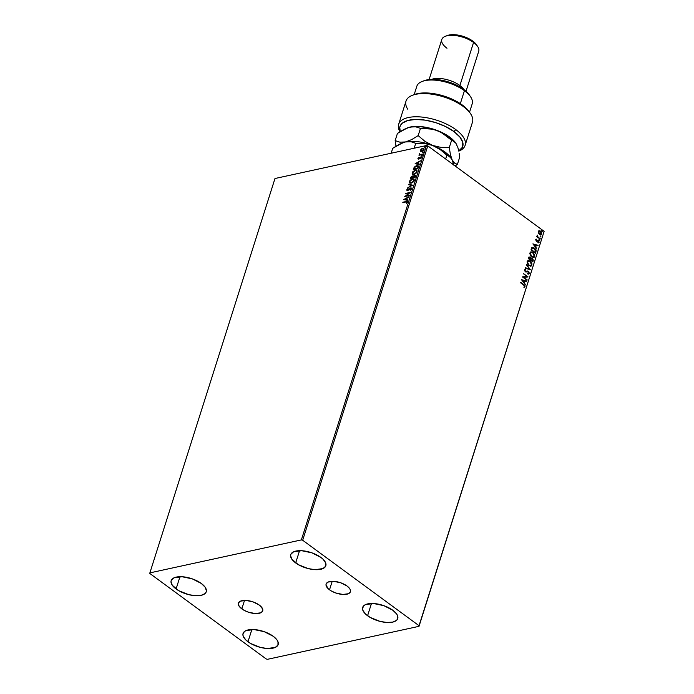 <?xml version="1.0" encoding="UTF-8"?>
<svg xmlns="http://www.w3.org/2000/svg" width="694" height="694" viewBox="0 0 694 694"><rect width="100%" height="100%" fill="white"/><g stroke="black" fill="none" stroke-linecap="round" stroke-linejoin="round"><path stroke-width="1.04" d="M329.52 589.796A12.744 5.621 17.6 0 1 326.119 584.036A12.744 5.621 17.6 0 1 334.421 581.381A12.744 5.621 17.6 0 1 347.009 585.988L349.637 588.555L350.314 589.822L350.279 592.086L348.414 593.717L342.871 594.463L335.775 592.988L331.368 590.993L328.01 588.529L325.998 584.773L326.258 583.697L328.123 582.066L333.667 581.329L340.754 582.804L347.009 585.988A12.744 5.621 17.6 0 1 350.418 591.748A12.744 5.621 17.6 0 1 342.116 594.402A12.744 5.621 17.6 0 1 329.52 589.796L332.218 581.294L329.52 589.796M241.824 608.881A12.744 5.621 17.6 0 1 238.415 603.129A12.744 5.621 17.6 0 1 246.717 600.475A12.744 5.621 17.6 0 1 259.304 605.081L262.618 608.907L262.575 611.18L260.71 612.811L255.166 613.548L248.07 612.073L243.663 610.078L239.196 606.322L238.302 603.858L238.554 602.782L240.419 601.16L245.962 600.414L253.058 601.889L259.304 605.081A12.744 5.621 17.6 0 1 262.714 610.833A12.744 5.621 17.6 0 1 254.412 613.487A12.744 5.621 17.6 0 1 241.824 608.881L244.514 600.388L241.824 608.881M247.984 641.776A18.4 8.111 17.6 0 1 243.065 633.466A18.4 8.111 17.6 0 1 255.045 629.631A18.4 8.111 17.6 0 1 273.228 636.277L277.019 639.981L277.999 641.811L277.947 645.082L275.249 647.433L267.251 648.508L260.458 647.415L250.647 643.503L245.797 639.937L243.212 636.242L242.9 634.516L244.297 631.653L245.962 630.612L253.961 629.545L264.197 631.67L273.228 636.277A18.4 8.111 17.6 0 1 278.147 644.587A18.4 8.111 17.6 0 1 266.158 648.422A18.4 8.111 17.6 0 1 247.984 641.776L251.87 629.501L247.984 641.776M295.67 562.938A18.4 8.111 17.6 0 1 290.76 554.627A18.4 8.111 17.6 0 1 302.74 550.793A18.4 8.111 17.6 0 1 320.923 557.438L323.1 559.269L325.694 562.973L325.633 566.243L322.936 568.594L314.937 569.67L308.153 568.577L298.333 564.664L291.879 559.234L290.586 555.677L290.951 554.133L293.649 551.773L301.656 550.706L311.892 552.832L320.923 557.438A18.4 8.111 17.6 0 1 325.833 565.749A18.4 8.111 17.6 0 1 313.853 569.583A18.4 8.111 17.6 0 1 295.67 562.938L299.565 550.663L295.67 562.938M367.577 615.743A18.4 8.111 17.6 0 1 362.658 607.432A18.4 8.111 17.6 0 1 374.647 603.598A18.4 8.111 17.6 0 1 392.821 610.252L396.612 613.947L397.593 615.778L397.541 619.057L396.508 620.375L392.622 622.119L386.844 622.475L380.052 621.39L370.24 617.469L365.391 613.912L362.806 610.217L362.494 608.491L363.89 605.619L365.556 604.587L373.554 603.52L383.799 605.645L392.821 610.252A18.4 8.111 17.6 0 1 397.74 618.562A18.4 8.111 17.6 0 1 385.751 622.397A18.4 8.111 17.6 0 1 367.577 615.743L371.464 603.476L367.577 615.743M176.076 588.963A18.4 8.111 17.6 0 1 171.166 580.652A18.4 8.111 17.6 0 1 183.147 576.818A18.4 8.111 17.6 0 1 201.321 583.472L205.12 587.167L206.413 590.724L206.04 592.277L205.008 593.596L201.121 595.339L195.344 595.695L188.56 594.611L178.74 590.689L172.286 585.268L170.993 581.711L171.357 580.158L174.055 577.807L182.054 576.74L192.299 578.865L201.321 583.472A18.4 8.111 17.6 0 1 206.239 591.782A18.4 8.111 17.6 0 1 194.259 595.617A18.4 8.111 17.6 0 1 176.076 588.963L179.972 576.697L176.076 588.963M149.878 572.88L274.98 178.514L426.463 145.549L301.361 539.915L149.878 572.88L149.869 573.513L266.218 658.962L267.537 659.3L419.02 626.326L544.131 231.336L419.037 625.702L302.679 540.253L427.782 145.879L544.131 231.336L427.782 145.879L426.463 145.549L274.98 178.514L149.878 572.88L149.869 573.513L266.218 658.962L267.537 659.3L419.02 626.326L419.037 625.702L302.679 540.253L301.361 539.915L149.878 572.88M421.353 149.453L420.521 150.234L420.703 151.309L421.458 151.526L423.045 150.832L424.034 149.462L423.626 148.238L422.143 148.447L420.668 149.861L420.764 151.361M419.532 153.704L418.976 155.274L422.516 154.094L420.122 154.519L419.532 153.704L418.976 155.274L422.377 154.536L422.516 154.094L420.226 154.519L419.532 153.704M418.82 159.23L417.935 158.379L418.56 159.039L420.434 157.417L418.942 158.787L418.361 158.258L418.69 157.417L417.909 158.475L418.265 159.056L420.625 157.408L420.677 158.709L421.475 157.486L420.46 157.061L418.603 158.605L418.69 157.417L417.935 158.379L418.95 157.607M418.3 167.393L418.152 165.814L416.07 165.866L414.379 167.072L413.216 169.752L417.866 168.737L418.144 165.805L416.738 165.658L414.101 167.454L413.216 169.752L417.866 168.737L418.3 167.393M415.133 177.36L415.585 175.643L414.613 175.122L413.138 176.293L411.369 176.476L410.484 178.375L415.133 177.36L415.498 176.207L414.613 175.122L413.138 176.293L412.323 175.964L410.484 178.375L415.133 177.36M412.661 185.168L408.619 184.248L408.462 184.734L411.542 185.376L407.413 188.039L412.661 185.168L408.619 184.248L408.462 184.734L411.542 185.376L407.413 188.039L412.661 185.168M409.451 195.283L405.99 196.038L410.371 192.385L405.721 193.392L405.574 193.843L409.044 193.088L404.654 196.74L409.451 195.283L405.99 196.038L410.371 192.385L405.721 193.392L405.574 193.843L409.044 193.088L404.654 196.74L409.451 195.283M407.369 202.188L406.077 201.486L402.798 202.613L406.589 201.833L406.484 203.403L407.369 202.188L407.074 201.373L402.936 202.171L405.886 201.937L406.892 202.301L406.484 203.403L407.257 201.46M403.761 199.568L407.82 200.41L407.977 199.924L406.675 199.655L407.187 198.024L409.026 196.619L403.761 199.568L407.82 200.41L407.977 199.924L406.675 199.655L407.187 198.024L409.026 196.619L403.761 199.568M410.059 190.035L411.568 188.942L410.952 187.84L407.612 190.217L407.178 189.887L407.872 188.56L406.675 190.113L407.872 190.52L410.744 188.3L411.126 188.959L410.18 190.347L411.611 188.82L410.735 187.874L407.612 190.217L407.204 189.757L407.872 188.56L406.727 189.852L407.482 190.659L410.588 188.317L411.126 188.959L410.059 190.035M411.134 183.216L413.719 181.49L414.188 179.191L412.089 178.879L409.911 180.501L409.382 182.678L411.134 183.216L414.266 180.449L413.936 178.931L412.522 178.757L409.365 181.55L409.668 183.034L411.134 183.216M413.867 174.593L416.452 172.867L417.077 170.898L415.255 170.134L412.644 171.878L412.115 174.055L413.867 174.593L416.999 171.826L416.678 170.308L415.255 170.134L412.097 172.927L412.409 174.402L413.867 174.593M415.125 163.723L419.193 164.573L419.341 164.088L418.04 163.819L418.56 162.188L420.391 160.782L415.125 163.723L419.193 164.573L419.341 164.088L418.04 163.819L418.56 162.188L420.391 160.782L415.125 163.723M421.596 156.02L422.065 155.317L421.327 155.734M422.681 152.602L423.149 151.891L422.412 152.316M424.45 147.024L424.91 146.313L424.181 146.738M539.203 230.729L538.266 231.518L538.44 233.132L540.747 234.876L541.728 234.06L541.537 232.395L540.21 230.955L538.639 230.946L538.292 232.742L539.49 234.433L540.956 234.841L541.728 234.06L540.531 231.163L539.038 230.755M537.277 235.101L537.356 236.541L536.722 236.619L540.071 239.074L537.755 236.654L537.277 235.101L537.356 236.541L536.722 236.619L540.071 239.074L537.963 236.897L537.277 235.101M535.681 239.673L536.427 241.252L538.423 241.182L538.709 241.98L538.145 242.397L538.822 242.727L538.908 241.13L538.032 240.436L536.341 240.644L536.436 239.161L535.681 239.673L536.289 241.165L538.327 241.104L538.379 242.874L539.117 242.293L538.449 240.644L536.419 240.705L536.436 239.161L535.681 239.673L536.436 239.161M535.994 251.931L536.072 250.248L535.048 248.573L533.339 247.48L531.812 247.845L530.988 249.918L535.56 253.275L535.994 251.931L535.36 253.128L535.994 251.931L534.467 248.07L531.873 247.784L530.988 249.918L535.56 253.275L535.994 251.931M532.827 261.907L533.278 260.094L532.775 258.845L531.561 258.125L530.867 258.48L530.069 257.222L528.923 257.032L528.255 258.541L532.827 261.907L533.192 260.744L532.333 258.42L530.867 258.48L529.132 256.936L528.255 258.541L532.827 261.907M530.346 269.714L526.39 264.414L529.262 268.864L525.341 267.728L525.184 268.214L530.372 269.636L526.39 264.414L529.262 268.864L525.341 267.728L525.184 268.214L530.346 269.714M527.145 279.821L523.736 277.322L528.065 276.923L523.484 273.566L526.755 276.516L522.426 276.906L526.998 280.272L523.736 277.322L528.065 276.923L523.484 273.566L526.755 276.516L522.426 276.906L526.998 280.272L527.145 279.821M523.606 285.017L524.56 286.006L524.187 287.55L525.063 286.848L524.768 285.468L520.7 282.337L523.606 285.017L524.586 286.501L523.901 287.064L524.187 287.55L525.063 286.848L523.797 284.609L520.7 282.337L520.561 282.779L523.606 285.017M521.532 279.734L525.514 284.956L524.395 282.796L524.907 281.165L526.564 281.651L526.72 281.165L521.55 279.656L525.514 284.956L524.395 282.796L524.907 281.165L526.564 281.651L526.72 281.165L521.532 279.734M524.942 269.419L525.627 269.359L524.499 269.914L525.237 271.736L528.299 271.779L528.819 273.167L527.77 273.514L527.891 274.043L529.305 273.479L528.854 271.727L527.544 271.033L525.358 271.276L524.95 270.33L525.8 269.914L525.627 269.359L524.447 270.166L525.618 271.944L528.438 271.901L528.845 273.089L527.77 273.514L527.891 274.043L529.305 273.479L528.533 274.095M528.863 265.594L531.413 265.923L532.029 263.946L530.658 261.447L528.498 260.493L527.067 261.881L527.9 264.64L530.867 266.158L531.96 265.108L530.251 261.118L528.229 260.528L527.136 261.612L528.863 265.594M531.595 256.971L534.146 257.301L534.77 255.323L533.391 252.824L531.24 251.861L529.8 253.258L530.641 256.017L533.608 257.535L534.692 256.485L532.992 252.486L530.971 251.905L529.869 252.98L531.595 256.971M532.897 243.898L536.887 249.111L535.759 246.96L536.28 245.329L537.937 245.806L538.084 245.32L532.897 243.898L536.887 249.111L535.759 246.96L536.28 245.329L537.937 245.806L538.084 245.32L532.897 243.898M539.299 240.254L539.811 239.977L539.255 239.421L539.169 240.133L539.793 240.159L539.533 239.508L539.03 239.603L539.793 240.159M540.383 236.836L540.895 236.559L540.34 235.995L540.253 236.715L540.878 236.741L540.617 236.09L540.123 236.186L540.878 236.741M542.153 231.258L542.665 230.981L542.109 230.417L542.023 231.137L542.647 231.163L542.387 230.512L541.884 230.608L542.647 231.163M524.048 287.568L524.82 286.822L524.508 285.52L520.639 282.545L523.797 284.609L525.063 286.848L523.918 287.611M521.584 279.803L526.72 281.165L526.338 281.582L521.584 279.803M524.647 281.226L524.126 282.848L525.341 284.722L524.126 282.848L524.647 281.226M522.382 280.567L523.979 282.258L522.382 280.567L524.378 281.009L523.979 282.258L522.382 280.567M522.443 276.854L526.755 276.516L522.443 276.854M523.423 273.766L528.065 276.923L523.423 273.766M523.476 277.383L526.876 279.882L523.476 277.383M527.891 274.043L529.305 273.479L528.455 271.345L525.358 271.276L524.968 270.261L525.8 269.914L525.627 269.359L524.499 269.914M528.819 273.167L527.77 273.514M527.501 273.566L528.559 273.219L527.501 273.566M526.009 272.013L527.804 271.597M525.627 269.359L525.514 269.914L524.942 269.428M524.968 270.261L525.8 269.914M526.867 271.137L524.994 271.25L524.699 270.322L525.098 271.328L528.455 271.345L529.305 273.479M525.774 271.493L526.399 271.276L525.774 271.493M528.438 274.13L528.906 272.308L527.058 271.102M527.744 271.163L527.284 271.085M524.699 270.322L525.315 269.94M526.581 271.857L527.05 271.71M528.368 273.488L527.657 273.592M525.297 267.849L529.262 268.864L525.297 267.849M526.295 264.7L530.051 269.628L526.295 264.7M528.099 260.562L530.251 261.118L531.96 265.108L530.728 266.184L531.76 264.891L531.396 262.861L529.782 261.031L527.804 260.632M530.546 266.236L531.144 265.976M528.386 261.118L527.345 261.994L528.516 261.083L530.112 261.56L531.483 264.778L530.615 265.611L528.733 265.203L530.346 265.663L528.897 265.316L527.596 263.85L527.31 262.098L528.238 261.144M529.001 265.143L527.345 261.994L529.001 265.143L527.535 262.627L528.715 261.057L530.736 262.141L531.569 264.084L530.728 265.576L529.001 265.143M529.01 256.98L530.069 257.222L530.606 258.532L532.333 258.42L533.192 260.744L532.628 261.759L532.845 259.478L531.101 258.203M530.606 258.532L529.132 256.936M530.884 259.027L531.925 258.923L530.884 259.027L530.528 259.92L531.153 258.966L532.185 258.871L532.498 261.118L530.528 259.92L531.509 258.741M528.741 258.038L529.938 257.674L530.329 259.521L528.594 258.498L529.938 257.674L530.329 259.521L528.594 258.498L530.329 259.521L528.863 258.446L529.938 257.674M531.153 258.966L532.185 258.871L532.732 259.643L532.498 261.118L530.528 259.92L532.237 261.17L530.797 259.86L531.361 258.758L532.185 258.871M529.01 257.977L529.383 257.5M530.841 251.939L532.992 252.486L534.692 256.485L533.469 257.561M533.278 257.604L534.467 256.407L534.128 254.23L532.515 252.399L530.546 252.009M533.2 257.014L531.804 256.797L530.572 255.635L530.008 254.056L530.389 252.842L530.077 253.362L531.248 252.46L532.845 252.937L534.215 256.155L533.348 256.98L531.474 256.58L533.209 257.006M531.118 252.495L532.68 252.816L533.99 254.29L534.276 255.93L533.46 256.954L531.734 256.52L530.346 253.31L531.734 256.52L530.598 255.166L530.311 253.414L531.24 252.46M531.604 247.836L534.198 248.131L532.871 247.489L531.873 247.784M534.198 248.131L535.725 251.991L535.707 250.022L534.198 248.131M532.628 248.044L531.335 249.875L532.229 248.339L534.319 248.521L535.647 250.734L534.97 252.547L531.335 249.875L534.97 252.547L531.335 249.875L532.697 248.044M532.229 248.339L533.521 248.079L535.091 249.267L535.647 250.734L535.239 252.486L531.595 249.814L532.498 248.07M532.949 243.967L538.084 245.32L537.703 245.745L532.949 243.967M536.011 245.39L535.49 247.012L536.705 248.886L535.49 247.012L536.011 245.39M533.747 244.73L535.352 246.422L533.747 244.73L535.751 245.173L535.352 246.422L533.747 244.73M536.297 239.699L536.167 239.222L535.837 240.003L536.636 239.63M536.375 239.69L535.837 240.003L536.15 240.766L537.893 240.41L536.757 240.818M536.557 240.87L536.974 240.688L536.15 240.766L535.837 240.003M537.893 240.41L539.117 242.293L538.11 242.935M538.379 242.874L539.117 242.293M538.691 242.041L538.145 242.397M537.885 242.449L538.431 242.102M538.067 241.156L537.217 241.252L537.98 240.974M537.833 241L536.583 241.46M536.852 241.399L537.668 241.035M538.344 242.9L538.83 241.599L537.538 240.471M539.533 239.508L539.03 240.315M539.446 240.35L538.986 239.473M536.8 236.385L537.356 236.541L536.8 236.385M537.087 235.283L537.694 236.949L540.21 238.632L539.871 238.927L537.486 236.715L537.087 235.283M540.617 236.09L540.114 236.888M540.531 236.932L540.071 236.055M540.739 234.893L541.52 233.93L541.268 232.455L538.934 230.781L540.531 231.163L541.728 234.06L540.817 234.867M540.314 234.399L538.596 233.141L538.943 231.354L540.392 231.614L541.32 233.765L540.609 234.338M541.32 233.765L540.574 234.338L539.637 233.991L538.683 231.822L539.368 234.052L538.683 231.822L539.255 231.284L538.414 231.883L540.392 231.614L541.372 233.462L539.368 234.052L541.051 233.817M542.387 230.512L541.884 231.319M542.3 231.354L541.841 230.477M524.378 281.009L523.979 282.258L522.643 280.506L524.378 281.009M535.751 245.173L535.352 246.422L534.016 244.67L535.751 245.173M538.683 231.822L539.203 231.302M407.456 201.607L406.337 201.676L407.63 202.379M407.152 202.492L406.146 202.136M404.125 199.638L408.896 197.027L404.125 199.638M406.936 199.846L407.933 200.054L406.936 199.846M405.157 199.473L406.519 199.759L406.918 198.51L406.519 199.759L404.897 199.282L406.649 198.319L406.259 199.568L405.157 199.473M405.218 196.619L409.304 193.279L405.218 196.619M405.921 193.765L410.076 192.698L405.921 193.765M406.25 196.228L409.365 195.552L406.25 196.228M410.319 190.225L411.386 189.15L410.857 188.508L411.386 189.15L410.328 190.251M410.588 188.317L411.126 188.959M406.727 189.852L408.133 188.759L407.074 189.852L407.1 190.755M407.612 190.217L407.204 189.757M411.733 188.195L410.544 188.23L407.872 190.408L410.735 187.874L411.542 188.074M411.689 188.161L410.735 187.874M411.238 188.542L411.386 189.15M407.803 187.822L411.811 185.567L407.803 187.822M408.766 184.795L408.619 184.248L412.583 185.211L408.766 184.795M414.214 179.139L412.574 179.009L410.57 180.232L409.555 182.002L409.824 183.129L409.365 181.55L412.522 178.757L414.058 179.035M410.249 182.722L411.533 182.964L414.04 180.761L411.273 182.774L410.111 182.635L409.85 181.429L412.383 179.208L413.537 179.347L414.04 180.761L413.988 179.737L413.971 180.969L412.939 182.262L411.369 182.999L410.163 182.6M413.537 179.347L413.841 180.362L413.025 181.759L411.611 182.678L410.111 182.635L409.816 181.533L410.709 180.128L412.383 179.208L413.659 179.451M413.086 176.163L411.637 176.666L410.831 178.297L410.744 177.551L412.323 175.964L413.398 176.484L412.323 175.964M413.138 176.293L415.038 175.756M415.29 175.92L415.055 177.213L413.069 177.395L414.613 175.122L415.463 175.33M415.342 175.209L414.613 175.122M415.515 175.348L413.711 176.05M412.626 176.58L412.852 177.69L411.1 177.829L412.184 176.415L412.921 177.464M412.184 176.415L412.592 177.499L411.1 177.829L412.852 177.69L411.1 177.829L412.045 176.45L412.713 176.545L412.661 177.274M413.468 176.363L414.474 175.565L415.22 176.701L414.734 175.756M414.474 175.565L415.021 175.729L415.055 177.213L414.96 176.51L413.329 177.586L415.055 177.213L413.069 177.395L413.424 176.45M412.548 174.498L412.097 172.927L415.255 170.134L416.799 170.412M416.947 170.507L415.09 170.446L413.303 171.609L412.323 173.248L412.566 174.506M416.634 171.002L416.747 172.242L415.671 173.639L414.101 174.368L412.895 173.977M412.991 174.09L414.266 174.341L416.782 172.138L414.006 174.151L412.843 174.003L412.583 172.806L415.116 170.585L416.27 170.715L416.782 172.138L416.391 170.828M413.563 169.674L414.101 167.454L416.738 165.658L418.265 165.918L415.298 166.647L413.563 169.674M417.927 166.387L417.797 168.59L414.101 169.388L417.797 168.59L413.841 169.197L414.465 167.592L416.591 166.109L418.204 166.942L417.797 166.317M417.944 166.395L417.797 168.59L417.684 167.913L413.841 169.197L415.489 166.56L417.241 166.057L417.944 166.751M415.489 163.801L420.26 161.19L415.489 163.801M418.3 164.01L419.306 164.218L418.3 164.01M416.521 163.637L417.883 163.923L418.282 162.674L417.883 163.923L416.261 163.446L418.022 162.483L417.623 163.732L416.521 163.637M420.703 158.718L421.432 157.694L420.746 156.965L420.174 157.226L420.746 156.965L421.692 157.885M421.432 157.694L420.746 156.965M421.466 157.174L420.26 157.564L421.215 158.128M417.935 158.379L418.56 159.039M418.517 158.041L418.204 159.056M420.972 157.59L421.258 158.024M421.857 156.211L421.831 155.274L422.368 155.76M422.16 155.456L421.579 156.081M419.879 154.909L419.323 155.204L419.879 154.909L419.306 154.068L419.723 154.823M419.306 154.068L419.792 153.895L419.601 154.701M420.226 154.519L419.697 154.051M420.495 154.719L422.429 154.354L420.017 154.562M422.941 152.793L422.915 151.856L423.453 152.333M423.245 152.038L422.663 152.654M420.703 151.309L421.77 151.483L424.034 149.462L423.817 148.351L421.458 148.906L422.811 148.212L423.939 148.455M423.887 148.429L421.726 149.097M423.461 148.759L423.583 150.312M423.253 150.667L421.319 151.075M422.178 151.231L420.937 150.138L422.672 148.655L423.878 149.748L422.932 148.846L423.878 149.748L421.917 151.04L423.201 150.702M422.672 148.655L423.618 149.557L422.984 150.477L421.917 151.04L420.937 150.138L422.672 148.655L423.444 148.75L423.618 149.557M423.618 150.268L423.878 149.748M424.711 147.215L424.685 146.278L425.222 146.755M425.014 146.46L424.433 147.085M406.649 198.319L406.259 199.568L404.897 199.282L406.649 198.319M415.116 170.585L416.461 170.915L416.218 172.572L414.7 173.908L412.852 174.012L413.034 171.973L415.116 170.585M418.022 162.483L417.623 163.732L416.261 163.446L418.022 162.483M421.917 151.04L421.058 150.884L420.937 150.138M301.361 539.915L426.463 145.549L427.782 145.879L302.679 540.253L301.361 539.915M419.037 625.702L544.131 231.336L419.037 625.702M455.811 129.613A34.865 15.372 -162.4 0 0 414.509 116.8A34.865 15.372 -162.4 0 0 399.952 131.713A34.865 15.372 17.6 0 1 398.66 124.278A34.865 15.372 17.6 0 1 421.362 117.017A34.865 15.372 17.6 0 1 455.811 129.613A34.865 15.372 17.6 0 1 465.119 145.358A34.865 15.372 17.6 0 1 458.769 151.119A34.865 15.372 -162.4 0 0 455.811 129.613L453.954 131.556L455.811 129.613M458.734 150.936A32.922 14.522 17.6 0 0 453.954 131.556L445.609 126.577L435.754 122.638L425.431 120.175L415.741 119.437L407.708 120.513L402.182 123.28L400.559 125.206L399.761 127.444L400.247 131.522A32.922 14.522 17.6 0 1 416.626 119.429A32.922 14.522 17.6 0 1 453.954 131.556L459.896 137.065L462.811 142.513L462.395 147.319L458.682 150.971M469.534 112.228L472.198 103.831A29.053 12.813 -162.4 0 0 464.433 90.714A29.053 12.813 17.6 0 1 470.532 96.7L469.318 94.939A27.118 11.954 -162.4 0 0 463.635 89.344L464.433 90.714L460.339 103.64L464.433 90.714A29.053 12.813 -162.4 0 0 435.728 80.218A29.053 12.813 -162.4 0 0 416.816 86.264L414.153 94.662M459.896 85.527L459.046 86.429L459.896 85.527A19.371 8.536 17.6 0 1 464.034 89.647A19.371 8.536 -162.4 0 0 459.896 85.527L473.56 42.447A19.371 8.536 17.6 0 1 477.619 46.446L476.414 44.676A17.428 7.686 -162.4 0 0 472.761 41.076L473.56 42.447L459.896 85.527A19.371 8.536 -162.4 0 0 431.659 79.376A19.371 8.536 17.6 0 1 459.896 85.527M466.021 91.27L478.739 51.2A19.371 8.536 -162.4 0 0 473.56 42.447A19.371 8.536 -162.4 0 0 454.423 35.446A19.371 8.536 -162.4 0 0 441.809 39.48L429.1 79.558M465.119 145.358L472.475 122.161A34.865 15.372 -162.4 0 0 443.9 96.969A34.865 15.372 -162.4 0 0 406.016 101.081L398.66 124.278M414.552 94.514L418.959 93.369L427.99 93.005L443.639 95.963L458.335 102.391L465.761 107.839L469.309 111.899M424.294 80.651L422.29 81.398A29.053 12.813 17.6 0 1 464.433 90.714L463.635 89.344A27.118 11.954 -162.4 0 0 424.294 80.651A27.118 11.954 -162.4 0 0 423.349 81.042L426.723 79.949L432.917 79.35L440.143 79.966L447.804 81.736L455.212 84.512L461.753 88.043L466.845 92.042L469.326 94.939M446.927 35.715L454.509 34.7L464.208 36.721L472.761 41.076L476.422 44.685M446.988 48.233A19.371 8.536 17.6 0 1 445.461 36.244A19.371 8.536 17.6 0 1 473.56 42.447L472.761 41.076A17.428 7.686 -162.4 0 0 447.465 35.489L445.461 36.244M469.265 111.838A32.922 14.522 -162.4 0 0 444.16 96.128A32.922 14.522 -162.4 0 0 414.596 94.497L412.583 95.243A34.865 15.372 17.6 0 1 443.9 96.969A34.865 15.372 17.6 0 1 470.48 113.608L469.265 111.838M407.699 109.149A34.865 15.372 17.6 0 1 412.583 95.243M445.643 159.004L446.849 155.196L449.686 156.514L452.124 159.802L453.867 165.215L450.38 154.389L449.296 147.501L440.855 147.388L432.509 145.402L440.178 149.54L446.849 155.196L445.643 159.004M402.329 142.903L405.443 141.958A29.053 12.813 -162.4 0 0 402.841 142.712L392.717 148.308L391.156 153.235L392.717 148.308L399.154 144.335L405.443 141.958L411.013 141.741L415.732 143.294L414.171 148.221L415.732 143.294L424.173 143.415L432.509 145.402A29.053 12.813 -162.4 0 0 405.443 141.958L411.013 141.741L415.732 143.294L424.173 143.415L432.509 145.402L440.178 149.54L451.083 158.015A29.053 12.813 -162.4 0 0 432.509 145.402A29.053 12.813 17.6 0 1 451.152 158.119A29.053 12.813 -162.4 0 0 451.083 158.015M402.841 142.712A29.053 12.813 -162.4 0 0 402.702 142.764A29.053 12.813 17.6 0 1 405.443 141.958L399.874 142.175L395.155 140.613L395.97 146.148L395.155 140.613L397.445 133.395L407.742 127.731L412.947 126.603L419.297 126.482L430.011 128.19L440.699 131.929L449.721 137.108L455.819 143.111A29.053 12.813 -162.4 0 0 437.246 130.489A29.053 12.813 -162.4 0 0 410.18 127.045L415.749 126.828L420.469 128.381L428.901 128.503L437.246 130.489L444.915 134.627L455.811 143.103A29.053 12.813 -162.4 0 1 455.889 143.207M452.939 164.357A29.053 12.813 -162.4 0 0 452.124 159.802A29.053 12.813 17.6 0 1 452.939 164.357M450.97 157.868L452.124 159.802L450.38 154.389L449.296 147.501L451.586 140.283L454.414 141.602L455.698 142.955L457.537 146.772M455.108 165.953L457.398 164.409L454.561 163.09L452.124 159.802L454.561 163.09L457.398 164.409L459.688 157.191L457.398 164.409L455.108 165.953M407.066 127.982L413.069 126.672L415.749 126.828L420.469 128.381L418.17 135.608L420.469 128.381L433.108 129.214L441.219 132.32L451.586 140.283L449.296 147.501L440.855 147.388L432.509 145.402L424.841 141.264L418.17 135.608L411.733 139.581L405.443 141.958A29.053 12.813 17.6 0 1 432.509 145.402L424.841 141.264L418.17 135.608L411.733 139.581L405.443 141.958L399.874 142.175L395.155 140.613L397.445 133.395L403.891 129.422L410.18 127.045A29.053 12.813 -162.4 0 0 407.569 127.8A29.053 12.813 -162.4 0 0 407.439 127.843M459.211 153.617L459.688 157.191L459.211 153.617M457.814 147.354L458.595 150.303L457.814 147.354M455.698 142.955L456.852 144.89"/></g></svg>
